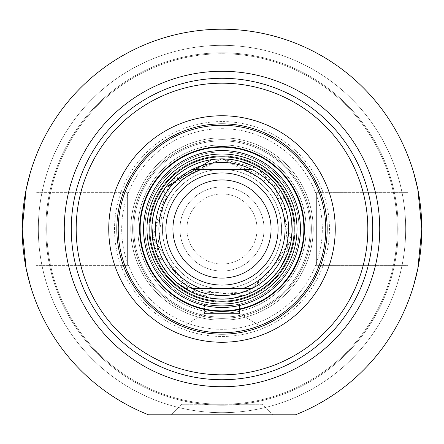 <?xml version="1.0" encoding="UTF-8"?>
<svg xmlns="http://www.w3.org/2000/svg" width="444" height="444" viewBox="0 0 444 444"><rect width="100%" height="100%" fill="white"/><g stroke="black" fill="none" stroke-linecap="round" stroke-linejoin="round"><path stroke-width="0.33" stroke-dasharray="2.22 1.67" d="M397.263 229.01A175.263 175.263 0 0 0 134.371 77.228A175.263 175.263 0 0 0 134.371 380.791A175.263 175.263 0 0 0 397.263 229.01A175.263 175.263 0 0 1 134.371 380.791A175.263 175.263 0 0 1 134.371 77.228A175.263 175.263 0 0 1 397.263 229.01M398.201 229.01A176.201 176.201 0 0 1 133.899 381.607A176.201 176.201 0 0 1 133.899 76.412A176.201 176.201 0 0 1 398.201 229.01A176.201 176.201 0 0 0 133.899 76.412A176.201 176.201 0 0 0 133.899 381.607A176.201 176.201 0 0 0 398.201 229.01M405.677 229.01A183.677 183.677 0 0 0 130.164 69.941A183.677 183.677 0 0 0 130.164 388.078A183.677 183.677 0 0 0 405.677 229.01A183.677 183.677 0 0 1 130.164 388.078A183.677 183.677 0 0 1 130.164 69.941A183.677 183.677 0 0 1 405.677 229.01M222 285.092A56.083 56.083 0 0 1 173.432 200.971A56.083 56.083 0 0 1 270.568 200.971A56.083 56.083 0 0 1 222 285.092A56.083 56.083 0 0 0 270.568 200.971A56.083 56.083 0 0 0 173.432 200.971A56.083 56.083 0 0 0 222 285.092A56.083 56.083 0 0 1 173.432 200.971A56.083 56.083 0 0 1 270.568 200.971A56.083 56.083 0 0 1 222 285.092A56.083 56.083 0 0 0 270.568 200.971A56.083 56.083 0 0 0 173.432 200.971A56.083 56.083 0 0 0 222 285.092A56.083 56.083 0 0 1 173.432 200.971A56.083 56.083 0 0 1 270.568 200.971A56.083 56.083 0 0 1 222 285.092M222 278.083A49.073 49.073 0 0 0 264.496 204.473A49.073 49.073 0 0 0 179.504 204.473A49.073 49.073 0 0 0 222 278.083M222 264.063A35.054 35.054 0 0 1 191.642 211.483A35.054 35.054 0 0 1 252.359 211.483A35.054 35.054 0 0 1 222 264.063A35.054 35.054 0 0 0 252.359 211.483A35.054 35.054 0 0 0 191.642 211.483A35.054 35.054 0 0 0 222 264.063M222 271.073A42.063 42.063 0 0 0 258.43 207.981A42.063 42.063 0 0 0 185.57 207.981A42.063 42.063 0 0 0 222 271.073A42.063 42.063 0 0 1 185.57 207.981A42.063 42.063 0 0 1 258.43 207.981A42.063 42.063 0 0 1 222 271.073A42.063 42.063 0 0 1 185.57 207.981A42.063 42.063 0 0 1 258.43 207.981A42.063 42.063 0 0 1 222 271.073A42.063 42.063 0 0 0 258.43 207.981A42.063 42.063 0 0 0 185.57 207.981A42.063 42.063 0 0 0 222 271.073M222 288.6L192.258 288.6L222 288.6A59.59 59.59 0 0 1 170.396 199.217A59.59 59.59 0 0 1 273.604 199.217A59.59 59.59 0 0 1 222 288.6A59.59 59.59 0 0 1 170.396 199.217A59.59 59.59 0 0 1 273.604 199.217A59.59 59.59 0 0 1 222 288.6A59.59 59.59 0 0 0 273.604 199.217A59.59 59.59 0 0 0 170.396 199.217A59.59 59.59 0 0 0 222 288.6A59.59 59.59 0 0 0 273.604 199.217A59.59 59.59 0 0 0 170.396 199.217A59.59 59.59 0 0 0 222 288.6M251.742 169.419L192.258 169.419A66.6 66.6 0 0 0 192.258 288.6A66.6 66.6 0 0 1 192.258 169.419L251.742 169.419C231.912 160.14 212.088 160.14 192.258 169.419L251.742 169.419A66.6 66.6 0 0 1 251.742 288.6L192.258 288.6L200.377 292.002L206.721 293.834L215.401 295.282L222 295.61A66.6 66.6 0 0 1 164.324 195.71A66.6 66.6 0 0 1 279.676 195.71A66.6 66.6 0 0 1 222 295.61L228.599 295.282L237.279 293.834L243.623 292.002L251.742 288.6M222 299.117A70.108 70.108 0 0 1 161.289 193.956A70.108 70.108 0 0 1 282.711 193.956A70.108 70.108 0 0 1 222 299.117A70.108 70.108 0 0 1 161.289 193.956A70.108 70.108 0 0 1 282.711 193.956A70.108 70.108 0 0 1 222 299.117A70.108 70.108 0 0 0 282.711 193.956A70.108 70.108 0 0 0 161.289 193.956A70.108 70.108 0 0 0 222 299.117M222 295.61A66.6 66.6 0 0 0 279.676 195.71A66.6 66.6 0 0 0 164.324 195.71A66.6 66.6 0 0 0 222 295.61M306.127 229.01A84.127 84.127 0 0 1 179.937 301.865A84.127 84.127 0 0 1 179.937 156.155A84.127 84.127 0 0 1 306.127 229.01A84.127 84.127 0 0 1 222 313.137A84.127 84.127 0 0 1 137.873 229.01A84.127 84.127 0 0 1 222 144.883A84.127 84.127 0 0 1 306.127 229.01A84.127 84.127 0 0 0 222 144.883A84.127 84.127 0 0 0 137.873 229.01A84.127 84.127 0 0 0 222 313.137A84.127 84.127 0 0 1 149.145 186.946A84.127 84.127 0 0 1 294.855 186.946A84.127 84.127 0 0 1 222 313.137A84.127 84.127 0 0 0 306.127 229.01M304.101 229.01A82.101 82.101 0 0 0 180.947 157.909A82.101 82.101 0 0 0 180.947 300.111A82.101 82.101 0 0 0 304.101 229.01A82.101 82.101 0 0 1 180.947 300.111A82.101 82.101 0 0 1 180.947 157.909A82.101 82.101 0 0 1 304.101 229.01M294.211 229.01A72.211 72.211 0 0 1 185.897 291.547A72.211 72.211 0 0 1 185.897 166.478A72.211 72.211 0 0 1 294.211 229.01A72.211 72.211 0 0 0 185.897 166.478A72.211 72.211 0 0 0 185.897 291.547A72.211 72.211 0 0 0 294.211 229.01M292.108 229.01A70.108 70.108 0 0 0 186.946 168.298A70.108 70.108 0 0 0 186.946 289.721A70.108 70.108 0 0 0 292.108 229.01A70.108 70.108 0 0 1 186.946 289.721A70.108 70.108 0 0 1 186.946 168.298A70.108 70.108 0 0 1 292.108 229.01M222 128.688A100.322 100.322 0 0 1 308.88 279.171A100.322 100.322 0 0 1 135.12 279.171A100.322 100.322 0 0 1 222 128.688A100.322 100.322 0 0 0 135.12 279.171A100.322 100.322 0 0 0 308.88 279.171A100.322 100.322 0 0 0 222 128.688M222 320.202A91.192 91.192 0 0 1 143.024 183.416A91.192 91.192 0 0 1 300.976 183.416A91.192 91.192 0 0 1 222 320.202A91.192 91.192 0 0 0 300.976 183.416A91.192 91.192 0 0 0 143.024 183.416A91.192 91.192 0 0 0 222 320.202M222 304.023A75.014 75.014 0 0 1 157.037 191.503A75.014 75.014 0 0 1 286.963 191.503A75.014 75.014 0 0 1 222 304.023M222 155.933A73.077 73.077 0 0 1 285.287 265.551A73.077 73.077 0 0 1 158.713 265.551A73.077 73.077 0 0 1 222 155.933A73.077 73.077 0 0 1 285.287 265.551A73.077 73.077 0 0 1 158.713 265.551A73.077 73.077 0 0 1 222 155.933A73.077 73.077 0 0 0 158.713 265.551A73.077 73.077 0 0 0 285.287 265.551A73.077 73.077 0 0 0 222 155.933A73.077 73.077 0 0 0 158.713 265.551A73.077 73.077 0 0 0 285.287 265.551A73.077 73.077 0 0 0 222 155.933M222 153.846A75.164 75.164 0 0 1 287.09 266.594A75.164 75.164 0 0 1 156.91 266.594A75.164 75.164 0 0 1 222 153.846A75.164 75.164 0 0 0 156.91 266.594A75.164 75.164 0 0 0 287.09 266.594A75.164 75.164 0 0 0 222 153.846M222 146.637A82.373 82.373 0 0 1 293.34 270.196A82.373 82.373 0 0 1 150.66 270.196A82.373 82.373 0 0 1 222 146.637M222 156.099A72.91 72.91 0 0 1 285.142 265.468A72.91 72.91 0 0 1 158.858 265.468A72.91 72.91 0 0 1 222 156.099A72.91 72.91 0 0 1 294.91 229.01A72.91 72.91 0 0 1 222 301.92A72.91 72.91 0 0 1 149.09 229.01A72.91 72.91 0 0 1 222 156.099A72.91 72.91 0 0 0 158.858 265.468A72.91 72.91 0 0 0 285.142 265.468A72.91 72.91 0 0 0 222 156.099A72.91 72.91 0 0 0 149.09 229.01A72.91 72.91 0 0 0 222 301.92A72.91 72.91 0 0 0 294.91 229.01A72.91 72.91 0 0 0 222 156.099M222 123.854A105.156 105.156 0 0 1 327.156 229.01A105.156 105.156 0 0 1 222 334.171A105.156 105.156 0 0 1 116.844 229.01A105.156 105.156 0 0 1 222 123.854A105.156 105.156 0 0 0 116.844 229.01A105.156 105.156 0 0 0 222 334.171A105.156 105.156 0 0 0 327.156 229.01A105.156 105.156 0 0 0 222 123.854A105.156 105.156 0 0 1 313.07 281.59A105.156 105.156 0 0 1 130.93 281.59A105.156 105.156 0 0 1 222 123.854A105.156 105.156 0 0 1 327.156 229.01A105.156 105.156 0 0 1 222 334.171A105.156 105.156 0 0 0 313.07 176.429A105.156 105.156 0 0 0 130.93 176.429A105.156 105.156 0 0 0 222 334.171A105.156 105.156 0 0 1 130.93 176.429A105.156 105.156 0 0 1 313.07 176.429A105.156 105.156 0 0 1 222 334.171A105.156 105.156 0 0 1 116.844 229.01A105.156 105.156 0 0 1 222 123.854A105.156 105.156 0 0 1 327.156 229.01A105.156 105.156 0 0 1 222 334.171A105.156 105.156 0 0 1 116.844 229.01A105.156 105.156 0 0 1 222 123.854A105.156 105.156 0 0 0 130.93 281.59A105.156 105.156 0 0 0 313.07 281.59A105.156 105.156 0 0 0 222 123.854A105.156 105.156 0 0 1 327.156 229.01A105.156 105.156 0 0 1 222 334.171M148.474 414.79L295.526 414.79A199.8 199.8 0 0 0 381.152 108.219A199.8 199.8 0 0 0 62.848 108.219A199.8 199.8 0 0 0 148.474 414.79A199.8 199.8 0 0 1 62.848 108.219A199.8 199.8 0 0 1 381.152 108.219A199.8 199.8 0 0 1 295.526 414.79L148.474 414.79L295.526 414.79A199.8 199.8 0 0 0 381.152 108.219A199.8 199.8 0 0 0 62.848 108.219A199.8 199.8 0 0 0 148.474 414.79M222 386.746A157.737 157.737 0 0 0 358.602 150.144A157.737 157.737 0 0 0 85.398 150.144A157.737 157.737 0 0 0 222 386.746A157.737 157.737 0 0 0 358.602 150.144A157.737 157.737 0 0 0 85.398 150.144A157.737 157.737 0 0 0 222 386.746A157.737 157.737 0 0 0 358.602 150.144A157.737 157.737 0 0 0 85.398 150.144A157.737 157.737 0 0 0 222 386.746A157.737 157.737 0 0 0 358.602 150.144A157.737 157.737 0 0 0 85.398 150.144A157.737 157.737 0 0 0 222 386.746A157.737 157.737 0 0 1 85.398 150.144A157.737 157.737 0 0 1 358.602 150.144A157.737 157.737 0 0 1 222 386.746A157.737 157.737 0 0 1 85.398 150.144A157.737 157.737 0 0 1 358.602 150.144A157.737 157.737 0 0 1 222 386.746A157.737 157.737 0 0 1 85.398 150.144A157.737 157.737 0 0 1 358.602 150.144A157.737 157.737 0 0 1 222 386.746M222 412.687A183.677 183.677 0 0 1 62.931 137.174A183.677 183.677 0 0 1 381.069 137.174A183.677 183.677 0 0 1 222 412.687A183.677 183.677 0 0 0 381.069 137.174A183.677 183.677 0 0 0 62.931 137.174A183.677 183.677 0 0 0 222 412.687A183.677 183.677 0 0 0 381.069 137.174A183.677 183.677 0 0 0 62.931 137.174A183.677 183.677 0 0 0 222 412.687A183.677 183.677 0 0 1 62.931 137.174A183.677 183.677 0 0 1 381.069 137.174A183.677 183.677 0 0 1 222 412.687M222 379.737A150.727 150.727 0 0 0 352.53 153.646A150.727 150.727 0 0 0 91.47 153.646A150.727 150.727 0 0 0 222 379.737A150.727 150.727 0 0 0 352.53 153.646A150.727 150.727 0 0 0 91.47 153.646A150.727 150.727 0 0 0 222 379.737A150.727 150.727 0 0 0 352.53 153.646A150.727 150.727 0 0 0 91.47 153.646A150.727 150.727 0 0 0 222 379.737A150.727 150.727 0 0 1 91.47 153.646A150.727 150.727 0 0 1 352.53 153.646A150.727 150.727 0 0 1 222 379.737A150.727 150.727 0 0 1 91.47 153.646A150.727 150.727 0 0 1 352.53 153.646A150.727 150.727 0 0 1 222 379.737A150.727 150.727 0 0 1 91.47 153.646A150.727 150.727 0 0 1 352.53 153.646A150.727 150.727 0 0 1 222 379.737A150.727 150.727 0 0 1 91.47 153.646A150.727 150.727 0 0 1 352.53 153.646A150.727 150.727 0 0 1 222 379.737M239.527 313.586L204.473 313.586L239.527 313.586L262.115 327.156L181.885 327.156L262.115 327.156L262.115 404.273L181.885 404.273L262.115 404.273L272.633 414.79L171.367 414.79L272.633 414.79L171.367 414.79L272.633 414.79L262.115 404.273L181.885 404.273L262.115 404.273L262.115 327.156L181.885 327.156L262.115 327.156L239.527 313.586L204.473 313.586L239.527 313.586L239.527 304.107C227.844 306.305 216.156 306.305 204.473 304.107L204.473 313.586L181.885 327.156L181.885 404.273L171.367 414.79L181.885 404.273L181.885 327.156L204.473 313.586L204.473 304.107C216.156 306.305 227.844 306.305 239.527 304.107C227.844 306.305 216.156 306.305 204.473 304.107C216.156 306.305 227.844 306.305 239.527 304.107L239.527 313.586M30.231 285.092L26.174 268.67L22.2 229.01L26.174 189.349L30.231 172.927L26.174 189.349L22.2 229.01L26.174 268.67L30.231 285.092L26.174 268.67L22.2 229.01L26.174 189.349L30.231 172.927L36.219 172.927L36.219 285.092L36.219 172.927L36.219 285.092L30.231 285.092L36.219 285.092L36.219 172.927L30.231 172.927M413.769 172.927L407.781 172.927L407.781 285.092L407.781 172.927L407.781 285.092L407.781 172.927L413.769 172.927L417.826 189.349L421.8 229.01L417.826 189.349L413.769 172.927L417.826 189.349L421.8 229.01L417.826 268.67L413.769 285.092L417.826 268.67L421.8 229.01L417.826 268.67L413.769 285.092L407.781 285.092L413.769 285.092M222 374.83A145.821 145.821 0 0 0 348.285 156.099A145.821 145.821 0 0 0 95.715 156.099A145.821 145.821 0 0 0 222 374.83M222 342.263A113.253 113.253 0 0 1 123.92 172.383A113.253 113.253 0 0 1 320.08 172.383A113.253 113.253 0 0 1 222 342.263M222 317.183A88.173 88.173 0 0 1 145.638 184.926A88.173 88.173 0 0 1 298.362 184.926A88.173 88.173 0 0 1 222 317.183A88.173 88.173 0 0 0 298.362 184.926A88.173 88.173 0 0 0 145.638 184.926A88.173 88.173 0 0 0 222 317.183M316.644 265.379L316.644 192.641L316.644 265.379L407.781 265.379L407.781 192.641L407.781 265.379L316.644 265.379L316.644 192.641L316.644 265.379M127.356 265.379L127.356 192.641L127.356 265.379L127.356 192.641L127.356 265.379L36.219 265.379L127.356 265.379M36.219 192.641L36.219 265.379L36.219 192.641L36.219 265.379L36.219 192.641L127.356 192.641L36.219 192.641M222 306.127A77.117 77.117 0 0 1 144.883 229.01A77.117 77.117 0 0 1 222 151.892A77.117 77.117 0 0 1 299.117 229.01A77.117 77.117 0 0 1 222 306.127A77.117 77.117 0 0 1 155.217 190.454A77.117 77.117 0 0 1 288.783 190.454A77.117 77.117 0 0 1 222 306.127A77.117 77.117 0 0 0 299.117 229.01A77.117 77.117 0 0 0 222 151.892A77.117 77.117 0 0 0 144.883 229.01A77.117 77.117 0 0 0 222 306.127A77.117 77.117 0 0 0 288.783 190.454A77.117 77.117 0 0 0 155.217 190.454A77.117 77.117 0 0 0 222 306.127M222 121.551A107.459 107.459 0 0 0 128.938 282.739A107.459 107.459 0 0 0 315.062 282.739A107.459 107.459 0 0 0 222 121.551A107.459 107.459 0 0 1 315.062 282.739A107.459 107.459 0 0 1 128.938 282.739A107.459 107.459 0 0 1 222 121.551M137.873 229.01A84.127 84.127 0 0 0 264.063 301.865A84.127 84.127 0 0 0 264.063 156.155A84.127 84.127 0 0 0 137.873 229.01A84.127 84.127 0 0 0 222 313.137A84.127 84.127 0 0 0 306.127 229.01A84.127 84.127 0 0 0 222 144.883A84.127 84.127 0 0 0 137.873 229.01A84.127 84.127 0 0 1 222 144.883A84.127 84.127 0 0 1 306.127 229.01A84.127 84.127 0 0 1 222 313.137A84.127 84.127 0 0 0 294.855 186.946A84.127 84.127 0 0 0 149.145 186.946A84.127 84.127 0 0 0 222 313.137A84.127 84.127 0 0 1 137.873 229.01M139.899 229.01A82.101 82.101 0 0 1 263.053 157.909A82.101 82.101 0 0 1 263.053 300.111A82.101 82.101 0 0 1 139.899 229.01A82.101 82.101 0 0 0 263.053 300.111A82.101 82.101 0 0 0 263.053 157.909A82.101 82.101 0 0 0 139.899 229.01M149.789 229.01A72.211 72.211 0 0 0 258.103 291.547A72.211 72.211 0 0 0 258.103 166.478A72.211 72.211 0 0 0 149.789 229.01A72.211 72.211 0 0 1 258.103 166.478A72.211 72.211 0 0 1 258.103 291.547A72.211 72.211 0 0 1 149.789 229.01M151.931 226.756A70.108 70.108 0 0 1 153.791 212.826L151.931 226.756M160.151 196.004A70.108 70.108 0 0 1 165.889 186.98L156.815 203.202M211.855 159.646A70.108 70.108 0 0 1 216.777 159.102L211.855 159.646M229.559 159.313A70.108 70.108 0 0 1 240.071 161.272L229.559 159.313M251.254 165.301A70.108 70.108 0 0 1 260.6 170.49L251.254 165.301M273.976 181.968A70.108 70.108 0 0 1 282.317 193.279L273.976 181.968M288.689 207.392A70.108 70.108 0 0 1 291.664 221.129L288.689 207.392M291.031 241.247A70.108 70.108 0 0 1 287.201 254.773L291.031 241.247M279.953 268.459A70.108 70.108 0 0 1 270.923 279.226L279.953 268.459M256.232 290.193A70.108 70.108 0 0 1 245.621 295.016L256.232 290.193M233.1 298.229A70.108 70.108 0 0 1 221.478 299.112L233.1 298.229M203.319 296.581A70.108 70.108 0 0 1 190.221 291.497L213.214 298.562M177.273 282.995A70.108 70.108 0 0 1 167.405 272.988L177.273 282.995M157.159 255.666A70.108 70.108 0 0 1 153.147 242.196L161.655 264.696M151.892 229.01A70.108 70.108 0 0 0 257.054 289.721A70.108 70.108 0 0 0 257.054 168.298A70.108 70.108 0 0 0 151.892 229.01M407.781 192.641L407.781 265.379L407.781 192.641L316.644 192.641L407.781 192.641M201.265 169.419A63.092 63.092 0 0 0 201.265 288.6M242.735 288.6A63.092 63.092 0 0 0 242.735 169.419M222 301.221A72.211 72.211 0 0 1 149.789 229.01A72.211 72.211 0 0 1 222 156.804A72.211 72.211 0 0 1 294.211 229.01A72.211 72.211 0 0 1 222 301.221M222 156.743A72.267 72.267 0 0 1 284.587 265.146A72.267 72.267 0 0 1 159.413 265.146A72.267 72.267 0 0 1 222 156.743A72.267 72.267 0 0 0 159.413 265.146A72.267 72.267 0 0 0 284.587 265.146A72.267 72.267 0 0 0 222 156.743M222 125.252A103.757 103.757 0 0 1 311.855 280.891A103.757 103.757 0 0 1 132.145 280.891A103.757 103.757 0 0 1 222 125.252M222 318.365A89.349 89.349 0 0 1 132.651 229.01A89.349 89.349 0 0 1 222 139.66A89.349 89.349 0 0 1 311.349 229.01A89.349 89.349 0 0 1 222 318.365A89.349 89.349 0 0 0 311.349 229.01A89.349 89.349 0 0 0 222 139.66A89.349 89.349 0 0 0 132.651 229.01A89.349 89.349 0 0 0 222 318.365M222 146.537A82.473 82.473 0 0 1 293.423 270.246A82.473 82.473 0 0 1 150.577 270.246A82.473 82.473 0 0 1 222 146.537A82.473 82.473 0 0 0 150.577 270.246A82.473 82.473 0 0 0 293.423 270.246A82.473 82.473 0 0 0 222 146.537M222 158.835A70.174 70.174 0 0 1 282.773 264.097A70.174 70.174 0 0 1 161.228 264.097A70.174 70.174 0 0 1 222 158.835A70.174 70.174 0 0 0 161.228 264.097A70.174 70.174 0 0 0 282.773 264.097A70.174 70.174 0 0 0 222 158.835L273.149 180.98L291.303 239.988L255.8 290.498L200.316 295.743L156.76 254.839L165.235 187.768L222 158.847L170.102 181.785L152.148 235.614L184.404 288.25L243.684 295.743L288.017 252.78L283.488 195.21L257.714 168.615L222 158.847M222 158.863A70.146 70.146 0 0 1 282.745 264.086A70.146 70.146 0 0 1 161.255 264.086A70.146 70.146 0 0 1 222 158.863M222 307.476A78.46 78.46 0 0 1 143.54 229.01A78.46 78.46 0 0 1 222 150.549A78.46 78.46 0 0 1 300.46 229.01A78.46 78.46 0 0 1 222 307.476M222 147.142A81.868 81.868 0 0 1 292.901 269.946A81.868 81.868 0 0 1 151.099 269.946A81.868 81.868 0 0 1 222 147.142M222 158.908L278.715 187.806L289.322 248.568L247.808 294.194L190.171 291.475L152.447 237.795L172.427 179.437L222 158.908"/><path stroke-width="0.67" d="M222 285.092A56.083 56.083 0 0 0 270.568 200.971A56.083 56.083 0 0 0 173.432 200.971A56.083 56.083 0 0 0 222 285.092M222 278.083A49.073 49.073 0 0 1 179.504 204.473A49.073 49.073 0 0 1 264.496 204.473A49.073 49.073 0 0 1 222 278.083M222 288.6L251.742 288.6L243.623 292.002L237.279 293.834L228.599 295.282L222 295.61L215.401 295.282L206.721 293.834L200.377 292.002L192.258 288.6L222 288.6M192.258 169.419C212.088 160.14 231.912 160.14 251.742 169.419L192.258 169.419A66.6 66.6 0 0 0 192.258 288.6M251.742 288.6A66.6 66.6 0 0 0 251.742 169.419A66.6 66.6 0 0 1 251.742 288.6M222 299.117A70.108 70.108 0 0 0 282.711 193.956A70.108 70.108 0 0 0 161.289 193.956A70.108 70.108 0 0 0 222 299.117M151.892 229.01A70.108 70.108 0 0 1 151.931 226.756L153.147 242.196A70.108 70.108 0 0 1 151.892 229.01M156.815 203.202L153.791 212.826A70.108 70.108 0 0 1 160.151 196.004M165.889 186.98A70.108 70.108 0 0 1 211.855 159.646L165.889 186.98M216.777 159.102A70.108 70.108 0 0 1 229.559 159.313L222 158.908L216.777 159.102M240.071 161.272A70.108 70.108 0 0 1 251.254 165.301L240.071 161.272M260.6 170.49A70.108 70.108 0 0 1 273.976 181.968L266.689 174.992L260.6 170.49M282.317 193.279A70.108 70.108 0 0 1 288.689 207.392L282.317 193.279M291.664 221.129A70.108 70.108 0 0 1 291.031 241.247L292.069 231.213L291.664 221.129M287.201 254.773A70.108 70.108 0 0 1 279.953 268.459L287.201 254.773M270.923 279.226A70.108 70.108 0 0 1 256.232 290.193L263.209 285.725L270.923 279.226M245.621 295.016A70.108 70.108 0 0 1 233.1 298.229L245.621 295.016M213.214 298.562L221.478 299.112A70.108 70.108 0 0 1 203.319 296.581M190.221 291.497A70.108 70.108 0 0 1 177.273 282.995L190.221 291.497M161.655 264.696L167.405 272.988A70.108 70.108 0 0 1 157.159 255.666M222 304.023A75.014 75.014 0 0 0 286.963 191.503A75.014 75.014 0 0 0 157.037 191.503A75.014 75.014 0 0 0 222 304.023M222 146.637A82.373 82.373 0 0 0 150.66 270.196A82.373 82.373 0 0 0 293.34 270.196A82.373 82.373 0 0 0 222 146.637M222 123.854A105.156 105.156 0 0 0 116.844 229.01A105.156 105.156 0 0 0 222 334.171A105.156 105.156 0 0 0 327.156 229.01A105.156 105.156 0 0 0 222 123.854A105.156 105.156 0 0 0 116.844 229.01A105.156 105.156 0 0 0 222 334.171A105.156 105.156 0 0 1 130.93 176.429A105.156 105.156 0 0 1 313.07 176.429A105.156 105.156 0 0 1 222 334.171A105.156 105.156 0 0 0 313.07 176.429A105.156 105.156 0 0 0 130.93 176.429A105.156 105.156 0 0 0 222 334.171M295.526 414.79L148.474 414.79A199.8 199.8 0 0 1 62.848 108.219A199.8 199.8 0 0 1 381.152 108.219A199.8 199.8 0 0 1 295.526 414.79M222 386.746A157.737 157.737 0 0 1 85.398 150.144A157.737 157.737 0 0 1 358.602 150.144A157.737 157.737 0 0 1 222 386.746M413.769 285.092L417.826 268.67L421.8 229.01L417.826 189.349L413.769 172.927M30.231 172.927L26.174 189.349L22.2 229.01L26.174 268.67L30.231 285.092M222 379.737A150.727 150.727 0 0 0 352.53 153.646A150.727 150.727 0 0 0 91.47 153.646A150.727 150.727 0 0 0 222 379.737M222 374.83A145.821 145.821 0 0 1 95.715 156.099A145.821 145.821 0 0 1 348.285 156.099A145.821 145.821 0 0 1 222 374.83M222 342.263A113.253 113.253 0 0 0 320.08 172.383A113.253 113.253 0 0 0 123.92 172.383A113.253 113.253 0 0 0 222 342.263M242.735 169.419A63.092 63.092 0 0 1 242.735 288.6M201.265 288.6A63.092 63.092 0 0 1 201.265 169.419M222 301.221A72.211 72.211 0 0 0 294.211 229.01A72.211 72.211 0 0 0 222 156.804A72.211 72.211 0 0 0 149.789 229.01A72.211 72.211 0 0 0 222 301.221M222 125.252A103.757 103.757 0 0 0 132.145 280.891A103.757 103.757 0 0 0 311.855 280.891A103.757 103.757 0 0 0 222 125.252M222 158.863A70.146 70.146 0 0 0 161.255 264.086A70.146 70.146 0 0 0 282.745 264.086A70.146 70.146 0 0 0 222 158.863M222 307.476A78.46 78.46 0 0 0 300.46 229.01A78.46 78.46 0 0 0 222 150.549A78.46 78.46 0 0 0 143.54 229.01A78.46 78.46 0 0 0 222 307.476M222 147.142A81.868 81.868 0 0 0 151.099 269.946A81.868 81.868 0 0 0 292.901 269.946A81.868 81.868 0 0 0 222 147.142"/></g></svg>
